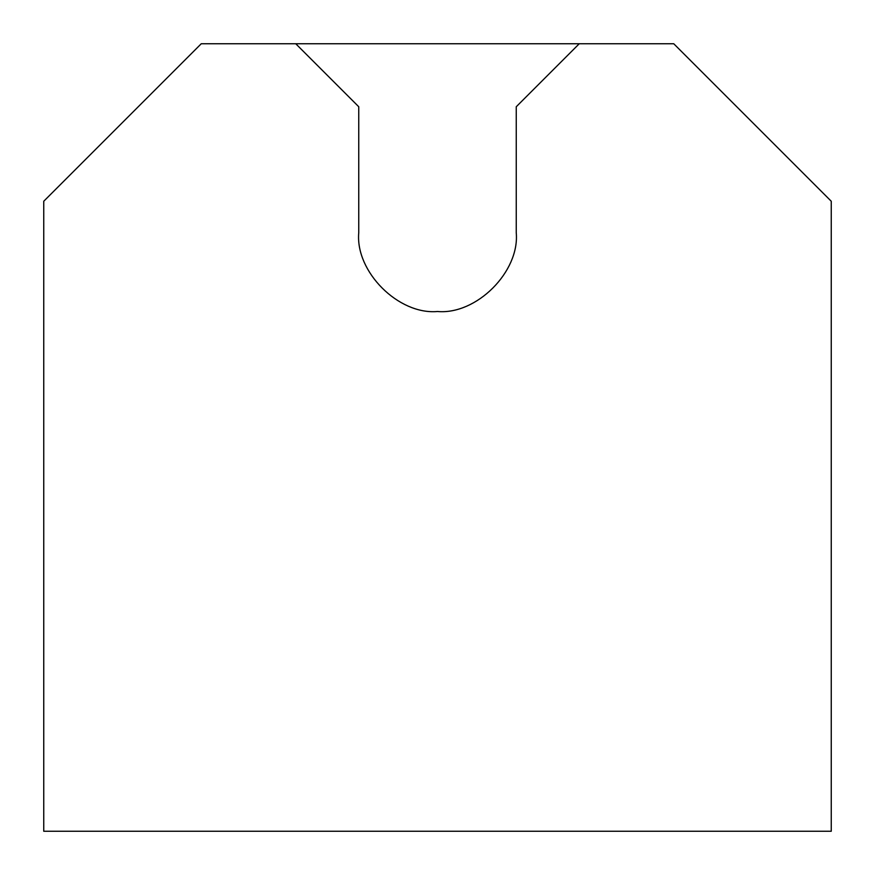 <?xml version="1.0" encoding="UTF-8"?>
<svg xmlns="http://www.w3.org/2000/svg" width="875" height="875" viewBox="0 0 875 875"><rect width="100%" height="100%" fill="white"/><g stroke="black" fill="none" stroke-linecap="round" stroke-linejoin="round"><path stroke-width="1.31" d="M358.75 232.75L358.75 106.75L295.75 43.75L201.25 43.75L43.75 201.25L43.75 831.25L831.25 831.25L831.25 201.25L673.75 43.75L579.25 43.75L516.25 106.75L516.25 232.75C519.772 271.709 476.459 315.022 437.5 311.5C398.541 315.022 355.228 271.709 358.75 232.75C355.228 271.709 398.541 315.022 437.5 311.5C476.459 315.022 519.772 271.709 516.25 232.75M295.75 43.75L579.25 43.75"/></g></svg>
